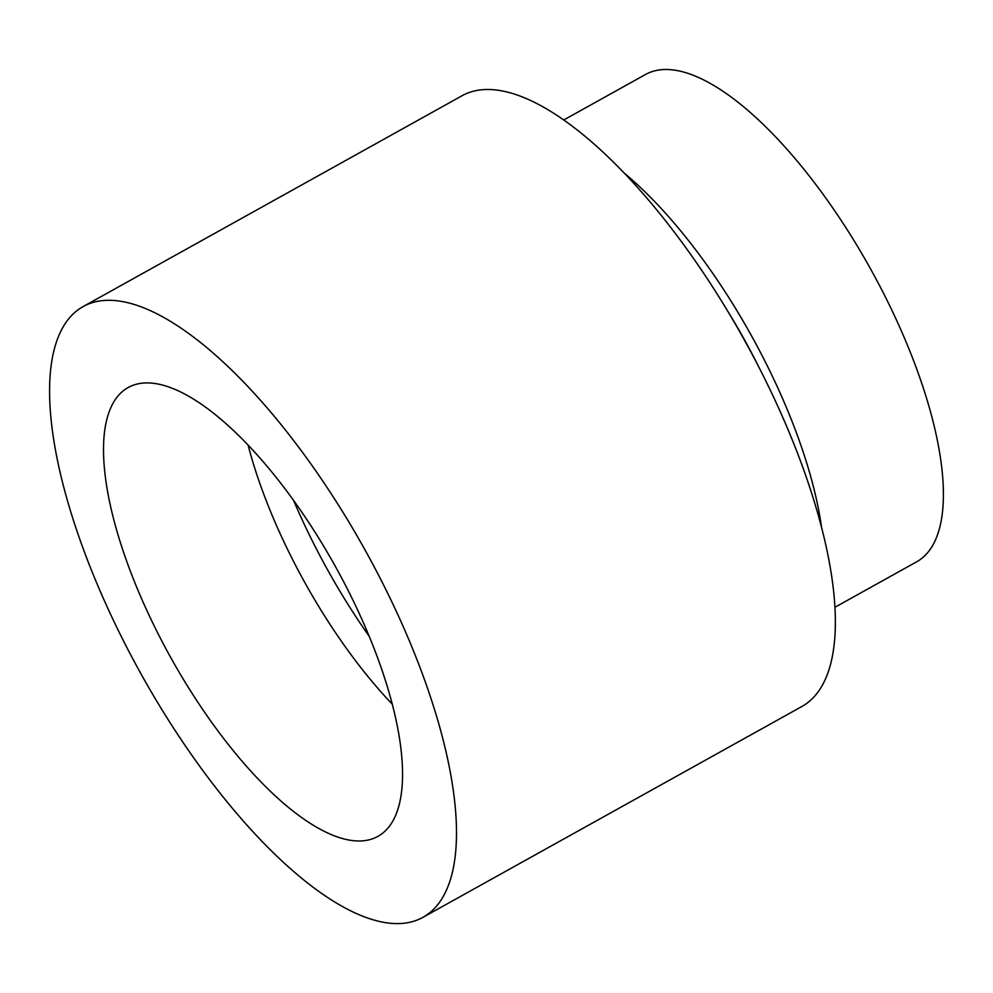 <?xml version="1.0" encoding="UTF-8"?>
<svg xmlns="http://www.w3.org/2000/svg" width="993" height="993" viewBox="0 0 993 993"><rect width="100%" height="100%" fill="white"/><g stroke="black" fill="none" stroke-linecap="round" stroke-linejoin="round"><path stroke-width="1.49" d="M392.26 704.198A256.827 94.087 60.9 0 1 248.064 445.013M364.58 840.649A256.827 94.087 60.9 0 1 161.909 641.155A256.827 94.087 60.9 0 1 128.171 387.531A256.827 94.087 60.9 0 1 141.49 383.248A256.827 94.087 60.9 0 1 344.161 582.742A256.827 94.087 60.9 0 1 377.911 836.379A256.827 94.087 60.9 0 1 364.58 840.649M369.197 636.29A278.834 102.142 60.9 0 1 293.593 500.422M624.485 173.328A278.834 102.142 60.9 0 1 821.583 527.568M563.763 119.967L645.5 74.5A278.834 102.142 60.9 0 1 659.96 69.858A278.834 102.142 60.9 0 1 879.997 286.443A278.834 102.142 60.9 0 1 916.638 561.815L834.914 607.294M727.459 310.722A256.827 94.087 60.9 0 1 759.124 367.633M101.261 300.755A349.462 128.023 60.9 0 1 377.03 572.204A349.462 128.023 60.9 0 1 422.956 917.333A349.462 128.023 60.9 0 1 404.821 923.142A349.462 128.023 60.9 0 1 129.04 651.693A349.462 128.023 60.9 0 1 83.127 306.576A349.462 128.023 60.9 0 1 101.261 300.755M83.127 306.576L461.993 95.775A349.462 128.023 60.9 0 1 480.128 89.953A349.462 128.023 60.9 0 1 755.896 361.402A349.462 128.023 60.9 0 1 801.823 706.532L422.956 917.333"/></g></svg>
